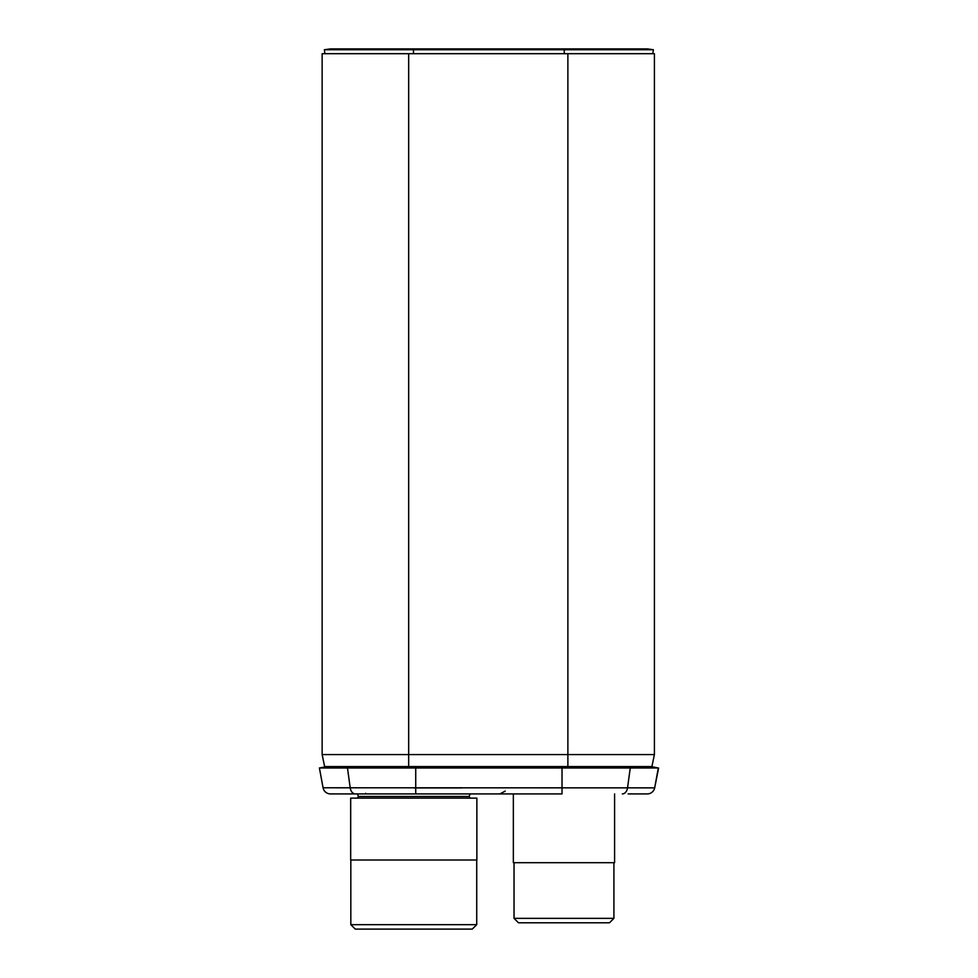 <?xml version="1.0" encoding="UTF-8"?>
<svg xmlns="http://www.w3.org/2000/svg" width="978" height="978" viewBox="0 0 978 978"><rect width="100%" height="100%" fill="white"/><g stroke="black" fill="none" stroke-linecap="round" stroke-linejoin="round"><path stroke-width="1.47" d="M646.727 766.581L329.818 766.581M324.635 766.581L651.91 766.581L654.404 754.564L322.141 754.564L324.635 766.581L322.141 754.564L322.141 53.704L654.404 53.704L654.404 754.564L651.91 766.581M461.983 787.913L413.767 787.913M656.837 767.693L652.436 766.874L658.597 768.048L654.673 787.865L323.07 787.779L319.403 767.975L325.307 766.874L319.403 767.975L658.341 767.975L654.673 787.865A7.506 7.506 90 0 1 647.302 793.916L628.12 793.916M562.02 766.874L562.02 793.916L330.454 793.916A7.506 7.506 0 0 1 323.07 787.779M647.289 793.916A7.506 7.506 0 0 0 654.673 787.779A7.506 7.506 -90 0 1 647.289 793.916A7.506 7.506 -90 0 0 654.673 787.779L658.341 767.975L654.673 787.779M652.705 766.874L656.605 767.657L652.705 766.874M652.436 766.874L658.597 768.048M413.486 48.9L330.319 48.9L324.366 49.731L324.928 53.704L324.366 49.731L413.486 49.731L413.486 48.9L647.424 48.9L653.377 49.731L413.486 49.731L413.486 53.704M653.377 49.731L652.815 53.704L653.377 49.731L647.424 48.9M413.767 793.916L470.1 793.916L469.122 796.495L470.247 798.121M413.767 798.121L476.861 798.121L476.861 860.004L350.686 860.004L350.686 798.121L413.767 798.121M350.821 924.662L355.259 929.1L472.276 929.1L476.726 924.662L350.821 924.662L350.821 860.004M513.352 793.916L513.352 862.706L614.6 862.706L614.6 793.916M599.428 922.792L563.976 922.792L609.477 922.792L613.915 918.354L514.037 918.354L514.037 862.706M528.523 922.792L563.976 922.792L518.474 922.792L514.037 918.354M567.876 766.874L567.876 53.704M408.67 766.874L408.67 53.704M622.326 793.916A7.506 5.306 -90 0 0 627.534 787.84L630.26 768.023L626.091 766.874M415.723 793.916L415.723 766.874M355.417 793.916A7.506 5.306 -90 0 1 350.21 787.84L347.483 768.023L351.652 766.874M564.257 53.704L564.257 48.9M357.447 793.916L358.413 796.495L357.3 798.121L358.413 796.495L469.122 796.495M505.235 791.092L499.831 793.916L505.235 791.092M365.711 793.317L365.1 793.916L365.711 793.317M476.726 924.662L476.726 860.004M613.915 918.354L613.915 862.706"/></g></svg>
